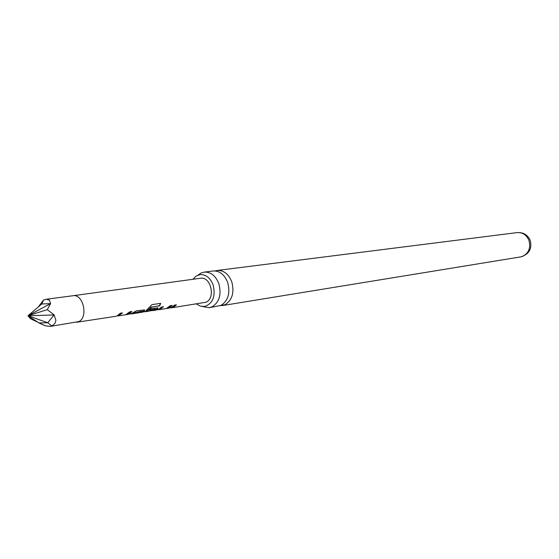 <?xml version="1.0" encoding="UTF-8"?>
<svg xmlns="http://www.w3.org/2000/svg" width="559" height="559" viewBox="0 0 559 559"><rect width="100%" height="100%" fill="white"/><g stroke="black" fill="none" stroke-linecap="round" stroke-linejoin="round"><path stroke-width="0.84" d="M204.182 272.114L213.063 270.989C219.652 270.696 224.536 274.553 227.716 282.561C230.406 293.147 228.156 300.756 220.959 305.382L209.325 307.702L212.134 306.814C219.352 302.153 221.602 294.481 218.897 283.797C215.697 275.72 210.792 271.821 204.182 272.114L200.807 273.155L198.075 275.091M38.243 307.031L43.483 300.085L46.215 299.275L49.485 300.113L50.576 303.593L49.485 300.113M47.277 309.644L50.576 303.593L27.95 315.772L47.277 309.644L54.167 314.934L55.837 320.132L54.167 314.934L27.95 315.772L30.472 318.707L45.174 325.764L50.114 326.428L51.631 325.834C54.356 324.639 55.753 322.739 55.837 320.132M76.772 322.243L115.538 316.345L117.411 315.709L120.269 313.236L122.463 312.907L118.459 315.856L125.768 314.724L129.779 311.803L131.924 311.489L129.052 313.941L125.642 314.752M126.858 314.619L131.484 313.571L136.333 310.832L144.627 309.91L144.187 310.979L142.845 311.845L139.764 312.565M140.819 312.495L145.214 311.482L152.02 304.627L160.671 303.355L159.692 305.843L151.552 307.052L147.52 311.132L146.339 311.601L154.459 310.077L155.549 309.337L149.693 310.217L151.321 308.582L158.078 307.876L157.624 308.945L156.282 309.798L152.845 310.615M154.081 310.476L158.588 309.448L161.439 307.059L163.466 306.751L159.504 309.602L166.282 308.547L170.229 305.738L172.221 305.438L169.377 307.806L165.89 308.624M171.627 307.464L174.471 305.095L176.448 304.802L173.604 307.164L170.572 307.883M50.114 326.428L78.784 321.586C88.546 317.323 83.2 293.622 72.97 295.732L200.422 278.256C210.792 276.132 215.956 298.143 206.026 302.237L171.571 307.806M167.169 308.477L171.62 307.471M159.434 309.532L157.841 309.77M146.318 311.524L144.481 311.796M131.596 313.899L138.723 312.809L141.825 311.412L134.985 312.453L130.52 313.969M118.375 315.751L116.789 315.989M220.183 305.717L225.06 304.711C232.244 300.106 234.494 292.532 231.817 281.988C228.645 274.015 223.768 270.172 217.185 270.465L215.152 270.94M192.904 279.29L196.104 276.09L200.038 274.616C205.95 274.343 210.338 277.837 213.203 285.083C215.718 296.417 212.867 303.551 204.65 306.479L200.457 306.178L196.482 304.019M202.631 306.577L209.325 307.702M51.631 325.834L47.732 322.718L27.95 315.772L39.032 322.99L45.174 325.764M39.032 322.99L47.732 322.718L54.167 314.934M43.483 300.085L41.813 303.991L27.95 315.772M41.813 303.991L50.576 303.593M176.092 304.851L171.438 307.555M171.865 305.487L168.007 308.316M167.952 308.051L167.204 308.198M163.109 306.807L159.441 309.316M160.433 303.39L159.525 305.668L151.328 307.226M158.036 307.848L154.913 310.315M154.857 310.042L154.298 310.154M155.437 309.092L150.085 309.896M151.161 307.045L146.395 311.58M144.585 309.882L144.187 310.979M141.741 311.23L134.726 312.565M134.614 312.313L131.554 313.613M144.068 310.734L140.582 312.243M131.568 311.538L127.641 314.472M127.585 314.193L126.746 314.347M122.1 312.956L118.396 315.555M517.124 232.6C523.294 232.216 527.668 234.815 530.239 240.384C532.231 248.853 529.031 254.359 520.646 256.902L522.951 256.232C528.926 252.885 530.91 247.588 528.912 240.335C526.466 234.871 522.539 232.285 517.124 232.6L217.185 270.465M72.97 295.732L46.215 299.275M520.646 256.902L222.272 305.591M158.414 309.532L159.399 309.386M145.047 311.566L146.29 311.377M117.25 315.793L118.347 315.625"/></g></svg>
